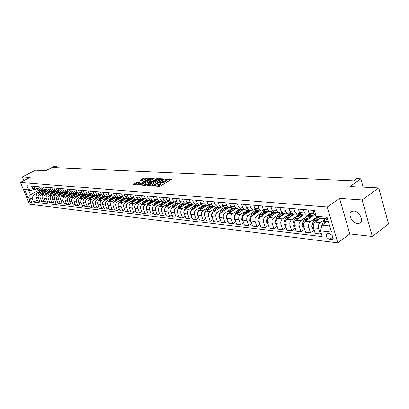 <?xml version="1.0" encoding="UTF-8"?>
<svg xmlns="http://www.w3.org/2000/svg" width="409" height="409" viewBox="0 0 409 409"><rect width="100%" height="100%" fill="white"/><g stroke="black" fill="none" stroke-linecap="round" stroke-linejoin="round"><path stroke-width="0.61" d="M154.311 185.691L154.224 185.957L159.316 186.305L160.4 185.988L171.412 179.418L165.374 179.311L165.2 179.541L166.422 179.735L165.609 180.788L159.868 182.486L159.689 182.716L160.901 182.92L160.067 183.989L154.311 185.691M357.481 223.508L359.347 223.283C364.368 221.744 359.726 211.208 353.943 211.054L352.149 211.284C347.164 212.859 351.709 223.242 357.481 223.508M31.278 203.048L31.478 203.028C31.907 201.668 31.324 200.42 29.729 199.28L29.535 199.301C29.105 200.655 29.688 201.903 31.278 203.048M137.189 182.169L132.915 184.479L138.303 184.873L149.919 178.554L150.047 178.201L144.735 177.905L143.707 178.206L139.898 180.527L142.281 180.701L145.077 179.398L148.191 178.682L147.491 179.541L140.532 183.488L137.414 184.208L139.566 182.348L137.189 182.169L137.45 182.884L133.968 184.577M362.098 199.95L339.562 198.416L349.813 233.938L372.308 236.458L362.098 199.95L378.754 187.982L349.915 186.489L360.856 178.881L356.745 178.713L353.555 180.916L53.615 167.542L56.222 166.197L54.642 166.131L45.757 170.711L35.491 170.18L22.367 176.877L23.911 180.63M339.562 198.416L327.261 207.031L20.45 182.409L30.174 177.409L22.367 176.877M147.255 185.098L147.122 185.471L152.644 185.85L153.718 185.538L164.679 179.045L158.953 178.692L157.9 179.004L147.255 185.098L147.398 185.492M145.384 185.354L139.868 184.95L150.716 178.6L151.759 178.293L154.213 178.462L149.674 181.223L149.408 181.55L151.09 181.683L157.439 178.631L145.384 185.354M378.754 187.982L388.55 224.03L372.308 236.458M329.639 233.784L327.006 233.667C325.411 235.855 326.275 237.787 329.593 239.469L332.256 239.602C333.856 237.399 332.987 235.461 329.639 233.784M327.261 207.031L337.814 242.869L29.463 204.214L20.45 182.409M327.537 218.887L319.966 218.161L316.096 216.259L314.357 210.456L26.907 185.681L28.395 189.306L31.554 190.553L28.65 190.277L30.45 194.653L33.359 194.96L39.059 191.944M316.096 216.259L327.062 217.286L331.459 232.143L320.492 230.911L322.062 225.185L328.12 220.855M37.367 200.083L33.645 202.072L322.205 236.617L320.492 230.911M33.645 202.072L32.168 198.488L28.052 198.022L24.295 188.922L28.395 189.306M349.813 233.938L337.814 242.869M56.81 167.685L56.222 166.197M363.161 187.174L360.856 178.881M322.062 225.185L329.634 225.978M38.906 190.195L30.45 194.653L28.052 198.022M41.283 200.522L39.806 201.315L37.771 201.08L36.299 197.481C35.839 195.967 36.237 194.791 37.49 193.948L43.722 190.645M39.806 201.315L38.328 197.7C37.868 196.182 38.267 195.001 39.525 194.157L42.976 192.322M45.271 200.967L43.763 201.775L41.698 201.535L40.22 197.91C39.76 196.381 40.159 195.195 41.416 194.347L47.679 191.013M43.763 201.775L42.285 198.135C41.82 196.601 42.219 195.41 43.482 194.556L46.958 192.705M49.32 201.417L47.792 202.245L45.69 202L44.203 198.345C43.743 196.806 44.141 195.609 45.409 194.756L51.703 191.392M47.792 202.245L46.304 198.575C45.839 197.031 46.243 195.824 47.51 194.965L51.007 193.094M53.441 201.877L51.887 202.721L49.75 202.475L48.257 198.789C47.792 197.235 48.196 196.029 49.469 195.165L55.798 191.775M51.887 202.721L50.389 199.019C49.924 197.465 50.327 196.248 51.606 195.384L55.123 193.493M57.628 202.343L56.048 203.207L53.876 202.956L52.378 199.239C51.907 197.675 52.316 196.458 53.594 195.584L59.954 192.164M56.048 203.207L54.545 199.474C54.08 197.905 54.484 196.683 55.767 195.809L59.31 193.897M62.168 192.353L62.424 192.215M61.892 202.818L60.281 203.702L58.073 203.442L56.565 199.699C56.099 198.12 56.503 196.893 57.792 196.013L64.187 192.557M60.281 203.702L58.773 199.94C58.303 198.355 58.712 197.118 60 196.238L63.564 194.306M66.437 192.757L66.754 192.583M66.227 203.304L64.591 204.203L62.342 203.943L60.829 200.165C60.358 198.569 60.767 197.332 62.061 196.448L68.487 192.961M64.591 204.203L63.073 200.41C62.603 198.81 63.017 197.567 64.31 196.678L67.899 194.725M70.777 193.16L71.156 192.951M70.639 203.794L68.973 204.715L66.682 204.449L65.164 200.635C64.694 199.035 65.108 197.782 66.406 196.887L72.863 193.37M68.973 204.715L67.449 200.885C66.979 199.275 67.393 198.017 68.697 197.123L72.306 195.149M75.19 193.575L75.547 193.38M75.128 204.296L73.431 205.236L71.105 204.965L69.581 201.121C69.106 199.5 69.52 198.242 70.829 197.337L77.321 193.784M73.431 205.236L71.902 201.376C71.427 199.75 71.846 198.483 73.155 197.573L76.79 195.584M79.699 204.802L77.971 205.763L75.599 205.487L74.07 201.611C73.594 199.981 74.014 198.708 75.322 197.792L81.851 194.209M77.971 205.763L76.437 201.872C75.962 200.231 76.381 198.953 77.695 198.038L81.35 196.023M84.351 205.318L82.592 206.305L80.179 206.024L78.64 202.112C78.165 200.461 78.584 199.178 79.903 198.263L86.463 194.638M82.592 206.305L81.048 202.373C80.573 200.722 80.992 199.428 82.316 198.508L85.997 196.468M89.085 205.845L87.296 206.852L84.837 206.565L83.293 202.619C82.812 200.957 83.237 199.664 84.566 198.733L91.156 195.078M87.296 206.852L85.747 202.89C85.266 201.218 85.691 199.919 87.02 198.984L90.726 196.923M93.912 206.376L92.086 207.409L89.586 207.118L88.032 203.14C87.552 201.463 87.976 200.154 89.31 199.219L95.936 195.528M92.086 207.409L90.532 203.411C90.046 201.729 90.476 200.415 91.81 199.469L95.542 197.389M98.825 206.923L96.964 207.976L94.418 207.68L92.858 203.667C92.373 201.974 92.802 200.655 94.142 199.71L100.803 195.983M96.964 207.976L95.404 203.943C94.919 202.245 95.348 200.916 96.693 199.965L100.445 197.864M103.825 207.475L101.933 208.559L99.336 208.253L97.771 204.203C97.286 202.496 97.715 201.167 99.065 200.211L105.762 196.443M101.933 208.559L100.363 204.485C99.878 202.772 100.312 201.433 101.662 200.471L105.44 198.345M108.922 208.038L106.994 209.147L104.351 208.841L102.782 204.751C102.291 203.028 102.725 201.683 104.08 200.717L110.834 196.903M106.994 209.147L105.42 205.042C104.929 203.309 105.364 201.959 106.723 200.988L110.527 198.83M114.121 208.616L112.153 209.751L109.459 209.434L107.879 205.308C107.393 203.57 107.828 202.215 109.188 201.238L116.003 197.368M112.153 209.751L110.573 205.604C110.082 203.856 110.517 202.491 111.882 201.509L115.711 199.331M119.413 209.198L117.409 210.359L114.663 210.042L113.078 205.875C112.587 204.122 113.027 202.752 114.392 201.765L121.284 197.833M117.409 210.359L115.819 206.177C115.328 204.413 115.767 203.038 117.143 202.046L120.998 199.837M124.811 209.791L122.766 210.988L119.965 210.661L118.375 206.458C117.884 204.684 118.324 203.299 119.699 202.307L126.672 198.309L124.505 198.897L122.741 200.558M122.766 210.988L121.171 206.76C120.675 204.981 121.12 203.59 122.501 202.593L126.381 200.359M130.313 210.4L128.227 211.622L125.374 211.289L123.779 207.046C123.283 205.257 123.728 203.861 125.108 202.854L132.173 198.784M128.227 211.622L126.626 207.358C126.13 205.563 126.575 204.157 127.966 203.145L131.872 200.885M135.926 211.018L133.794 212.271L130.885 211.934L129.285 207.649C128.789 205.845 129.234 204.434 130.624 203.416L137.787 199.265M133.794 212.271L132.189 207.966C131.693 206.151 132.143 204.735 133.533 203.713L137.47 201.422M141.647 211.647L139.474 212.936L136.509 212.588L134.898 208.263C134.403 206.438 134.852 205.016 136.248 203.989L143.518 199.75M139.474 212.936L137.864 208.59C137.363 206.755 137.818 205.323 139.218 204.29L143.181 201.974M147.485 212.286L145.267 213.61L142.24 213.258L140.63 208.892C140.129 207.046 140.578 205.609 141.984 204.572L149.372 200.236M145.267 213.61L143.651 209.219C143.15 207.368 143.605 205.921 145.011 204.878L149.004 202.532M152 200.768L150.425 201.33L149.05 202.481L148.196 203.743L149.091 203.835L148.651 204.689M153.441 212.941L151.182 214.301L148.094 213.938L146.473 209.531C145.972 207.67 146.427 206.213 147.838 205.165L155.348 200.732M151.182 214.301L149.556 209.868C149.055 207.997 149.51 206.535 150.926 205.482L154.945 203.104M157.946 201.325L156.366 201.893L154.985 203.053L154.127 204.331L155.042 204.423L154.587 205.313M159.52 213.605L157.214 215.001L154.06 214.633L152.434 210.18C151.933 208.304 152.388 206.831 153.81 205.773L161.458 201.233M157.214 215.001L155.584 210.528C155.083 208.636 155.538 207.158 156.964 206.095L161.008 203.687M165.727 214.285L163.37 215.722L160.154 215.344L158.523 210.845C158.017 208.948 158.477 207.465 159.904 206.392L167.695 201.739M163.37 215.722L161.734 211.197C161.228 209.29 161.693 207.798 163.125 206.719L167.194 204.28M170.205 202.475L168.626 203.053L167.23 204.239L166.361 205.548L167.312 205.64L166.821 206.606M172.066 214.981L169.658 216.453L166.371 216.07L164.735 211.525C164.229 209.607 164.689 208.109 166.126 207.026L174.07 202.251M169.658 216.453L168.017 211.888C167.511 209.96 167.976 208.452 169.413 207.358L173.513 204.883M178.539 215.686L176.074 217.199L172.721 216.811L171.08 212.22C170.568 210.282 171.039 208.769 172.475 207.67L179.934 203.161M176.074 217.199L174.428 212.588C173.922 210.64 174.387 209.117 175.834 208.012L179.965 205.502M185.144 216.407L182.629 217.966L179.203 217.568L177.557 212.931C177.046 210.972 177.516 209.439 178.963 208.329L186.264 203.887M182.629 217.966L180.982 213.304C180.471 211.335 180.942 209.797 182.394 208.677L186.555 206.136M191.898 217.143L189.326 218.743L185.829 218.34L184.173 213.651C183.661 211.673 184.137 210.124 185.589 209.004L192.838 204.556M189.326 218.743L187.675 214.035C187.164 212.046 187.634 210.487 189.091 209.362L193.283 206.78M198.8 217.89L196.172 219.546L192.593 219.127L190.937 214.393C190.425 212.394 190.901 210.829 192.363 209.694L199.607 205.216M196.172 219.546L194.51 214.781C193.999 212.772 194.474 211.197 195.942 210.057L200.159 207.44M205.855 218.657L203.166 220.359L199.51 219.935L197.849 215.149C197.332 213.13 197.813 211.545 199.28 210.395L206.555 205.87M203.166 220.359L201.499 215.548C200.988 213.513 201.468 211.923 202.941 210.768L207.189 208.115M210.211 206.228L207.849 204.178L206.831 201.192M213.069 219.439L210.318 221.192L206.581 220.758L204.909 215.921C204.398 213.876 204.878 212.276 206.351 211.116L213.667 206.53M210.318 221.192L208.646 216.33C208.13 214.275 208.616 212.665 210.093 211.494L214.377 208.8M220.441 220.236L217.629 222.046L213.805 221.601L212.133 216.709C211.617 214.643 212.102 213.028 213.585 211.852L220.926 207.21M217.629 222.046L215.957 217.128C215.436 215.052 215.921 213.421 217.409 212.24L221.724 209.505M227.987 221.049L225.108 222.915L221.197 222.46L219.521 217.516C219.004 215.431 219.49 213.789 220.978 212.603L228.355 207.905M225.108 222.915L223.432 217.946C222.91 215.845 223.401 214.198 224.894 212.997L229.239 210.221M235.707 221.882L232.757 223.81L228.759 223.345L227.077 218.345C226.56 216.233 227.051 214.577 228.544 213.37L235.957 208.616M232.757 223.81L231.075 218.779C230.558 216.658 231.049 214.991 232.547 213.779L236.929 210.957M243.606 222.731L240.589 224.72L236.494 224.244L234.812 219.188C234.291 217.056 234.781 215.379 236.284 214.158L243.728 209.342M240.589 224.72L238.902 219.638C238.386 217.491 238.876 215.804 240.385 214.572L244.792 211.709M251.693 223.595L248.606 225.656L244.413 225.17L242.726 220.057C242.205 217.895 242.701 216.197 244.209 214.965L251.683 210.083M248.606 225.656L246.913 220.512C246.397 218.34 246.893 216.632 248.406 215.39L252.849 212.476M255.845 210.507L256.167 210.298M259.981 224.485L256.811 226.612L252.517 226.111L250.829 220.942C250.308 218.759 250.804 217.041 252.322 215.788L259.822 210.845M256.811 226.612L255.119 221.412C254.597 219.214 255.098 217.486 256.617 216.223L261.09 213.263M264.081 211.284L264.516 210.998M268.462 225.39L265.216 227.593L260.819 227.082L259.127 221.847C258.606 219.638 259.107 217.9 260.63 216.632L268.161 211.627M265.216 227.593L263.519 222.327C262.997 220.103 263.503 218.355 265.027 217.082L269.536 214.065M272.517 212.077L273.084 211.698M277.154 226.315L273.825 228.595L269.321 228.074L267.624 222.777C267.108 220.543 267.609 218.779 269.137 217.496L276.699 212.424M273.825 228.595L272.128 223.273C271.607 221.018 272.113 219.25 273.647 217.956L278.186 214.894M281.162 212.89L281.873 212.409M286.065 227.261L282.65 229.623L278.033 229.086L276.336 223.733C275.814 221.468 276.32 219.684 277.859 218.386L285.446 213.242M282.65 229.623L280.952 224.234C280.431 221.959 280.937 220.165 282.476 218.851L287.057 215.737M290.012 213.723L290.891 213.125M295.201 228.232L291.694 230.681L286.965 230.129L285.267 224.71C284.746 222.414 285.252 220.609 286.796 219.29L294.414 214.081M291.694 230.681L289.996 225.226C289.475 222.92 289.986 221.1 291.53 219.771L296.142 216.601M299.086 214.577L300.15 213.846M304.567 229.219L300.973 231.76L296.121 231.197L294.419 225.707C293.897 223.391 294.408 221.56 295.958 220.226L303.601 214.94M300.973 231.76L299.27 226.238C298.749 223.907 299.265 222.061 300.814 220.717L305.462 217.486M308.391 215.451L309.654 214.572M314.178 230.231L310.487 232.869L305.508 232.292L303.81 226.734C303.289 224.388 303.8 222.537 305.354 221.177L313.023 215.819M310.487 232.869L308.785 227.281C308.263 224.914 308.78 223.053 310.339 221.683L315.022 218.391M321.213 233.314L320.252 234.009L315.14 233.411L313.442 227.787C312.921 225.41 313.437 223.534 314.996 222.159L320.574 218.217M320.252 234.009L318.55 228.345C318.028 225.952 318.55 224.066 320.109 222.68L324.828 219.321M309.347 214.045L308.253 214.807L306.602 215.221L304.419 212.931L303.381 209.51M299.746 213.227L297.082 214.331L294.909 212.072L293.866 208.692M290.39 212.419L287.803 213.462L285.635 211.228L284.598 207.895M281.264 211.637L278.759 212.619L276.596 210.41L275.559 207.112M272.374 210.865L269.935 211.79L267.777 209.607L266.74 206.356M263.698 210.114L261.325 210.988L259.173 208.83L258.14 205.615M255.231 209.377L252.926 210.2L250.778 208.069L249.746 204.889M246.964 208.656L244.725 209.434L242.583 207.327L241.55 204.183M238.897 207.951L236.714 208.687L234.582 206.601L233.549 203.493M231.019 207.256L228.892 207.956L226.765 205.891L225.737 202.818M223.319 206.581L221.243 207.24L219.127 205.2L218.104 202.164M215.794 205.916L213.774 206.54L211.663 204.52L210.64 201.519M208.442 205.267L206.468 205.86L204.367 203.861L203.35 200.891M201.254 204.633L199.326 205.19L197.235 203.212L196.218 200.277M194.224 204.009L192.342 204.536L190.257 202.583L189.244 199.674M187.348 203.396L185.507 203.897L183.431 201.964L182.424 199.086M180.62 202.798L178.82 203.273L176.754 201.356L175.747 198.513M174.035 202.21L172.276 202.665L170.216 200.763L169.214 197.946M167.588 201.637L165.87 202.061L163.815 200.185L162.818 197.399M161.279 201.07L159.592 201.479L157.552 199.618L156.555 196.857M155.098 200.517L153.447 200.901L151.417 199.06L150.42 196.33M149.045 199.975L147.429 200.338L145.405 198.513L144.413 195.809M143.109 199.439L141.529 199.786L139.515 197.982L138.528 195.303M137.296 198.917L135.747 199.249L133.743 197.455L132.761 194.807M131.601 198.406L130.077 198.718L128.083 196.944L127.107 194.321M126.018 197.9L124.52 198.196L122.536 196.438L121.56 193.84M33.569 189.495L31.554 190.553M316.034 216.049L314.184 213.82L313.141 210.354M311.535 215.681L309.076 213.355L308.033 209.914M301.898 214.781L299.444 212.481L298.401 209.081M292.507 213.902L290.058 211.632L289.015 208.273M283.35 213.048L280.906 210.799L279.868 207.486M274.424 212.21L271.98 209.991L270.942 206.719M265.712 211.397L263.278 209.203L262.241 205.967M251.238 222.205L249.807 220.405L249.981 218.053L251.883 214.03L253.125 214.152C254.127 212.138 255.487 210.957 257.21 210.604L254.781 208.432L253.749 205.236M248.912 209.827L246.494 207.68L245.461 204.52M240.809 209.071L238.401 206.944L237.368 203.82M232.895 208.329L230.492 206.228L229.464 203.14M225.165 207.608L222.772 205.528L221.744 202.475M217.608 206.898L215.226 204.843L214.204 201.826M203.002 205.533L200.64 203.524L199.623 200.568M195.942 204.873L193.585 202.884L192.573 199.96M189.035 204.229L186.688 202.256L185.676 199.367M182.276 203.595L179.94 201.647L178.932 198.784M175.666 202.976L173.334 201.044L172.332 198.217M169.188 202.373L166.872 200.461L165.87 197.659M162.848 201.78L160.543 199.889L159.546 197.118M156.642 201.202L154.346 199.326L153.349 196.581M150.558 200.63L148.273 198.774L147.281 196.059M144.602 200.078L142.327 198.232L141.34 195.548M138.763 199.531L136.499 197.705L135.512 195.042M133.043 198.994L130.783 197.189L129.806 194.551M127.429 198.472L125.185 196.678L124.208 194.071M121.928 197.956L119.694 196.182L118.722 193.595M120.537 197.409L119.075 197.69L117.097 195.947L116.125 193.375M116.534 197.45L114.31 195.696L113.339 193.135M115.169 196.923L113.728 197.189L111.759 195.461L110.793 192.915M111.243 196.959L109.029 195.216L108.063 192.68M109.898 196.448L108.487 196.698L106.529 194.991L105.563 192.465M106.049 196.473L103.845 194.745L102.884 192.23M104.73 195.977L103.344 196.218L101.391 194.52L100.435 192.02M100.957 195.993L98.763 194.285L97.802 191.795M99.658 195.517L98.298 195.747L96.355 194.065L95.399 191.586M95.957 195.528L93.773 193.83L92.817 191.366M94.678 195.067L93.339 195.282L91.406 193.615L90.461 191.161M91.043 195.067L88.871 193.385L87.925 190.942M89.791 194.623L88.477 194.827L86.555 193.176L85.609 190.742M86.227 194.618L84.065 192.951L83.119 190.528M84.995 194.183L83.702 194.382L81.79 192.746L80.844 190.333M81.493 194.178L79.341 192.521L78.405 190.124M80.282 193.759L79.014 193.943L77.107 192.322L76.166 189.929M76.846 193.743L74.704 192.102L73.768 189.72M75.655 193.334L74.407 193.513L72.511 191.903L71.575 189.531M72.281 193.314L70.154 191.688L69.218 189.331M71.11 192.92L69.883 193.089L67.996 191.494L67.066 189.142M67.797 192.895L65.675 191.284L64.75 188.943M66.641 192.511L65.435 192.675L63.559 191.09L62.633 188.764M63.39 192.486L61.284 190.885L60.358 188.564M62.255 192.112L61.069 192.266L59.198 190.696L58.277 188.385M59.06 192.077L56.963 190.492L56.043 188.196M57.94 191.719L56.774 191.867L54.913 190.308L53.998 188.017M54.806 191.683L52.715 190.108L51.8 187.828M53.702 191.33L52.551 191.468L50.701 189.924L49.791 187.654M50.624 191.289L48.543 189.73L47.628 187.47M49.535 190.947L48.405 191.085L46.565 189.551L45.655 187.296M46.508 190.906L44.438 189.357L43.528 187.118M45.44 190.574L44.325 190.701L42.495 189.183L41.585 186.949M42.464 190.528L40.404 188.994L39.499 186.77M41.411 190.205L40.312 190.328L38.492 188.82L37.587 186.606M38.487 190.154L36.437 188.631L35.537 186.427M37.449 189.842L36.37 189.96L34.555 188.462L33.656 186.264M34.571 189.791L32.531 188.278L31.636 186.09M33.359 194.96L32.168 198.488M24.295 188.922L28.65 190.277M157.071 186.151L159.438 185.257L159.167 184.505M160.977 183.14L161.166 183.661L159.438 185.257M166.504 179.96L166.688 180.476L164.98 182.046L160.972 183.012M170.604 180.072L166.499 179.837M161.33 179.546L158.16 179.735L148.043 185.538M163.866 179.689L163.349 179.658M152.966 185.328L163.283 179.474L159.096 180.405L152.69 184.086L151.846 185.154L152.966 185.328L153.13 185.778M140.921 185.052L150.977 179.321L150.716 178.6M153.401 179.096L150.977 179.321M150.456 182.358L151.074 182.394M145.2 183.774L144.484 184.663L147.659 183.938L150.4 182.194L147.669 182.368L145.2 183.774M138.769 182.971L137.45 182.884M146.795 178.723L143.968 178.922L140.962 180.625M149.372 178.866L148.257 178.805M321.448 227.419L321.771 225.61L323.749 221.151L325.39 218.682M325.687 222.593L327.619 219.173M326.903 218.825L324.225 223.641M318.161 219.919L319.613 217.987M313.856 229.163L313.13 229.081L311.801 227.148L311.99 224.582L313.959 220.185L316.995 216.704M315.86 221.55L318.56 217.47M317.931 217.164L315.431 220.328L314.332 222.787M313.304 225.154L313.258 226.908M308.524 218.963L310.257 216.806L312.389 215.758M304.224 228.089L303.58 228.017L302.266 226.111L302.456 223.575L304.414 219.234C305.799 216.448 307.629 215.165 309.915 215.385L310.651 215.456M306.28 220.533L306.76 219.469C307.813 217.251 309.24 215.962 311.044 215.609M310.687 215.471C308.662 215.599 307.047 216.903 305.85 219.377L304.828 221.642M303.59 224.832L303.606 225.702M299.132 218.028L300.855 215.906L302.977 214.878M294.833 227.046L294.27 226.985L292.977 225.098L293.161 222.598L295.114 218.314C296.489 215.563 298.314 214.296 300.589 214.515L301.019 214.556M296.939 219.541L297.399 218.539C298.427 216.392 299.817 215.129 301.576 214.745M301.126 214.607C299.189 214.822 297.65 216.105 296.51 218.452L295.554 220.558M289.971 217.118L291.689 215.032L293.795 214.025M285.681 226.029L285.191 225.978L283.912 224.117L284.097 221.642L286.039 217.414C287.409 214.699 289.229 213.447 291.499 213.667L291.627 213.682M287.834 218.58L288.268 217.634C289.286 215.523 290.671 214.275 292.42 213.892M291.837 213.769C289.971 214.05 288.493 215.308 287.404 217.547L286.499 219.526M281.039 216.228L282.742 214.178L284.843 213.186M276.75 225.037L276.331 224.991L275.073 223.156L275.252 220.712L277.184 216.535C278.503 213.933 280.257 212.695 282.455 212.818M278.948 217.644L279.362 216.75C280.38 214.664 281.755 213.432 283.498 213.058M282.803 212.956C280.998 213.278 279.572 214.515 278.519 216.668L277.655 218.534M272.317 215.364L274.015 213.345L276.106 212.368M268.038 224.071L266.448 222.215L266.627 219.802L268.549 215.681C269.787 213.232 271.448 212 273.534 211.99M270.283 216.729L270.671 215.891C271.683 213.83 273.059 212.614 274.797 212.245M274.02 212.159C272.261 212.511 270.87 213.728 269.848 215.809L269.025 217.578M263.81 214.52L265.497 212.532L267.573 211.571M259.541 223.125L258.028 221.3L258.202 218.917L260.119 214.843C261.29 212.522 262.875 211.305 264.868 211.197M261.816 215.84L262.189 215.047C263.197 213.012 264.567 211.811 266.295 211.453M265.492 211.376C263.759 211.739 262.394 212.936 261.387 214.97L260.594 216.652M255.502 213.692L257.179 211.739L259.245 210.793M251.883 214.03C253.002 211.816 254.521 210.615 256.438 210.43M253.554 214.976L253.907 214.229C254.909 212.215 256.274 211.034 257.997 210.676M253.125 214.152L252.363 215.763M247.389 212.89L249.061 210.962L251.111 210.032M243.135 221.3L241.775 219.531L241.949 217.205L243.846 213.232C244.919 211.11 246.376 209.929 248.222 209.689M245.487 214.132L245.819 213.426C246.816 211.438 248.176 210.267 249.894 209.919M249.127 209.848C247.409 210.195 246.049 211.366 245.052 213.35L244.321 214.889M239.459 212.102L243.166 209.29M235.221 220.42L233.933 218.682L234.101 216.381L235.988 212.45C237.026 210.41 238.437 209.25 240.226 208.968M237.603 213.309L237.92 212.644C238.912 210.676 240.262 209.526 241.975 209.178M241.223 209.106C239.516 209.454 238.161 210.604 237.169 212.568L236.463 214.045M231.719 211.335L235.4 208.564M227.486 219.561L226.269 217.849L226.438 215.574L228.314 211.688C229.321 209.715 230.691 208.575 232.43 208.263M229.899 212.501L230.201 211.877C231.187 209.935 232.532 208.794 234.239 208.452M233.503 208.386C231.801 208.728 230.456 209.863 229.469 211.806L228.784 213.217M224.147 210.584L227.813 207.854M219.93 218.723L218.779 217.031L218.943 214.781L220.809 210.947C221.79 209.025 223.135 207.9 224.838 207.573M222.368 211.719L224.101 209.101L226.673 207.746M225.957 207.68L223.386 209.035L221.284 212.409M216.744 209.853L220.39 207.158M212.506 217.792L211.453 216.233L211.617 214.009L214.367 208.805L215.814 207.521L217.47 206.888M215.006 210.952L216.719 208.396L219.28 207.056M218.575 206.99L216.018 208.329L213.943 211.622M209.51 209.137L213.135 206.484M205.236 216.857L204.29 215.456L204.454 213.258L207.189 208.109L208.626 206.842L210.277 206.213M207.808 210.206L209.495 207.7L212.046 206.381M211.361 206.315L208.81 207.634L206.77 210.855M202.429 208.437L206.034 205.819M198.125 215.942L197.281 214.694L197.445 212.522L200.17 207.429L201.596 206.172L203.237 205.558M200.763 209.474L202.429 207.026L204.97 205.717M204.301 205.655L201.76 206.959L199.745 210.103M195.507 207.752L199.091 205.17M191.167 215.047L190.425 213.948L190.584 211.796L192.414 208.13L194.117 205.952L196.356 204.914M193.871 208.759L195.522 206.361L198.048 205.073M197.389 205.011L194.863 206.3L192.879 209.372M188.728 207.077L192.291 204.536M184.357 214.173L183.718 213.217L183.876 211.09L185.691 207.465L187.388 205.308L189.612 204.285M187.128 208.063L188.759 205.712L191.274 204.439M190.63 204.377L188.114 205.65L186.156 208.656M182.097 206.422L185.625 203.912M177.695 213.319L177.148 212.506L177.307 210.4L179.306 206.453L180.798 204.679L183.017 203.667M180.527 207.378L182.419 204.832L184.638 203.82M184.009 203.759L181.509 205.016L179.577 207.956M175.599 205.778L179.142 203.299M171.172 212.481L170.722 211.806L170.875 209.72L172.864 205.819L174.346 204.065L176.555 203.063M174.06 206.714L175.655 204.454L178.145 203.212M177.526 203.155L175.037 204.398L173.135 207.276M169.239 205.154L170.804 203.503L173.13 202.624M164.781 211.657L164.423 211.121L164.576 209.06L166.361 205.548M167.731 206.059L169.306 203.846L171.785 202.619M171.182 202.562L168.983 203.549L167.312 205.64M163.012 204.536L164.863 202.716L167.133 202.077M158.523 210.855L158.257 210.451L158.518 208.191M159.009 207.235L161.299 203.365L164.029 201.893M161.535 205.42L163.365 203.012L165.553 202.036M166.724 202.026L167.143 202.066M164.965 201.98L162.496 203.196L160.64 205.952M156.908 203.933L158.748 202.138L161.003 201.504M152.399 210.073L152.363 207.772M153.048 206.433L154.127 204.331M155.456 204.797L157.271 202.435L159.449 201.463M160.456 201.438L161.013 201.494M158.871 201.407L156.693 202.378L155.042 204.423M150.926 203.345L152.756 201.571L154.991 200.942M146.402 209.316L146.345 207.353M147.189 205.696L148.196 203.743M149.505 204.183L151.299 201.867L153.467 200.906M154.3 200.865L155.006 200.937M152.9 200.85L150.737 201.811L149.091 203.835M145.067 202.762L146.882 201.013L149.106 200.395M140.532 208.59L140.451 206.995M141.427 205.006L143.477 201.647L146.171 200.221M143.671 203.585L145.44 201.31L147.593 200.359M148.237 200.313L149.121 200.384M147.051 200.303L144.617 201.479L142.833 204.076M139.321 202.194L141.125 200.466L143.334 199.858M134.766 207.803L134.684 206.775M135.773 204.342L137.772 201.095L140.451 199.689M137.951 202.997L139.73 200.742L141.903 199.812M142.235 199.781L143.349 199.848M141.315 199.766L138.891 200.931L137.127 203.472M133.687 201.642L135.481 199.935L137.675 199.326M130.226 203.702L132.173 200.558L134.842 199.163M132.342 202.419L132.465 202.184C133.692 200.057 135.343 199.096 137.419 199.295L137.69 199.321M136.923 199.249L136.596 199.214M135.686 199.239L133.278 200.395L131.534 202.89M128.16 201.095L129.653 199.587L131.887 198.779C129.817 198.58 128.175 199.531 126.959 201.637L127.184 201.663M124.776 203.084L126.688 200.027L129.341 198.646M131.391 198.733L130.906 198.687M130.154 198.728L127.766 199.868L126.054 202.312M119.428 202.486L121.304 199.51L123.942 198.145M121.447 201.305L121.555 201.1C122.766 199.019 124.402 198.074 126.458 198.273L126.626 198.288M125.972 198.227L125.292 198.181M124.75 198.222L122.373 199.347L120.67 201.749M117.429 200.037L119.126 198.426L121.207 197.808M114.183 201.903L116.023 198.999L118.646 197.649M116.156 200.763L116.253 200.579C117.46 198.513 119.085 197.578 121.13 197.777M120.65 197.731L119.643 197.7M119.597 197.705L117.127 198.794L115.394 201.197M112.209 199.52L115.865 197.322M109.029 201.335L110.839 198.503L113.451 197.164M114.551 197.158L114.96 197.199M110.962 200.231L111.049 200.062C112.199 198.089 113.753 197.158 115.721 197.266M115.43 197.245L115.41 197.24C113.375 197.046 111.754 197.971 110.558 200.011L110.215 200.655M107.092 199.014L110.635 196.847M103.973 200.783L105.752 198.012L108.354 196.688M109.315 196.668L109.842 196.724M105.865 199.71L105.946 199.556C107.046 197.665 108.538 196.734 110.435 196.775M110.307 196.765L110.292 196.765C108.262 196.571 106.652 197.481 105.461 199.505L105.133 200.124M102.066 198.518L105.512 196.386M99.004 200.241L100.757 197.532L103.344 196.218L100.706 195.972M104.162 196.187L104.816 196.254M100.859 199.198L100.936 199.06C101.989 197.235 103.436 196.315 105.266 196.294C103.247 196.1 101.647 197.005 100.461 199.009L100.144 199.602M97.132 198.033L100.491 195.926M94.126 199.715L95.849 197.061L98.416 195.763M99.085 195.722L99.883 195.793M95.946 198.697L96.018 198.569C97.035 196.811 98.431 195.901 100.205 195.834M100.154 195.814C98.211 195.701 96.677 196.606 95.548 198.523L95.241 199.091M92.291 197.557L95.578 195.482M89.336 199.203L91.043 196.591L93.61 195.308M94.065 195.272L95.041 195.338M91.125 198.207L91.187 198.089C92.168 196.392 93.523 195.487 95.246 195.384M95.159 195.349C93.288 195.303 91.81 196.202 90.726 198.048L90.43 198.59M87.536 197.087L90.762 195.037M84.632 198.697L85.282 197.506C86.442 195.558 88.022 194.679 90.006 194.873L90.271 194.894C88.462 194.909 87.035 195.799 85.992 197.578L85.706 198.099M86.386 197.726L88.145 195.712L90.384 194.94M82.863 196.627L86.059 194.602M80.011 198.201L80.639 197.046C81.8 195.113 83.37 194.244 85.343 194.439L85.455 194.449M81.734 197.25L83.436 195.292L85.619 194.51M85.481 194.459C83.727 194.515 82.347 195.4 81.34 197.112L81.064 197.619M78.272 196.177L81.447 194.173M75.471 197.716L76.084 196.591C77.224 194.699 78.768 193.835 80.721 194.004M77.163 196.785L78.819 194.878L80.951 194.086M80.788 194.03L78.211 194.96L76.509 197.143M73.763 195.732L76.923 193.748M71.008 197.24L71.606 196.151C72.695 194.331 74.182 193.467 76.069 193.564M72.669 196.33L74.285 194.464L76.371 193.672M76.186 193.61L73.676 194.556L72.025 196.683M69.331 195.292L72.475 193.334M66.621 196.77L67.204 195.712C68.252 193.958 69.688 193.104 71.509 193.14M68.257 195.88L69.832 194.06L71.877 193.263M71.672 193.201L69.228 194.157L67.623 196.223M64.975 194.868L68.098 192.925M62.311 196.31L62.879 195.282C63.891 193.59 65.282 192.736 67.045 192.731M63.916 195.441L65.46 193.661L67.47 192.859M67.24 192.803L64.857 193.764L63.298 195.778M60.696 194.444L63.799 192.521M58.078 195.86L58.63 194.863C59.607 193.222 60.951 192.378 62.664 192.327M59.653 195.006L63.155 192.46L65.435 192.675M62.894 192.409L60.568 193.37L59.044 195.338M56.483 194.03L59.576 192.128M53.911 195.415L55.849 192.823L58.369 191.939M55.46 194.582L58.937 192.066M58.63 192.02L56.35 192.987L54.862 194.904M52.347 193.621L55.419 191.739M49.816 194.981L51.703 192.45L54.152 191.555M51.34 194.163L54.791 191.678M54.448 191.637L52.204 192.603L50.747 194.479M48.277 193.222L51.33 191.356M45.788 194.551L47.623 192.087L50.016 191.177M47.286 193.754L50.716 191.3M50.343 191.259L46.703 194.06M44.274 192.828L47.311 190.983M41.82 194.132L43.62 191.724L45.951 190.809M43.298 193.345L46.708 190.926M46.324 190.891L42.725 193.651M40.338 192.44L43.359 190.609M37.925 193.718L39.678 191.366L41.958 190.446M39.371 192.951L42.761 190.553M42.388 190.522L38.814 193.247M37.49 193.948L39.525 194.157M41.416 194.347L43.482 194.556M45.409 194.756L47.51 194.965M49.469 195.165L51.606 195.384M53.594 195.584L55.767 195.809M57.792 196.013L60 196.238M62.061 196.448L64.31 196.678M66.406 196.887L68.697 197.123M70.829 197.337L73.155 197.573M75.322 197.792L77.695 198.038M79.903 198.263L82.316 198.508M84.566 198.733L87.02 198.984M89.31 199.219L91.81 199.469M94.142 199.71L96.693 199.965M99.065 200.211L101.662 200.471M104.08 200.717L106.723 200.988M109.188 201.238L111.882 201.509M114.392 201.765L117.143 202.046M119.699 202.307L122.501 202.593M125.108 202.854L127.966 203.145M130.624 203.416L133.533 203.713M136.248 203.989L139.218 204.29M141.984 204.572L145.011 204.878M147.838 205.165L150.926 205.482M153.81 205.773L156.964 206.095M159.904 206.392L163.125 206.719M166.126 207.026L169.413 207.358M172.475 207.67L175.834 208.012M178.963 208.329L182.394 208.677M185.589 209.004L189.091 209.362M192.363 209.694L195.942 210.057M199.28 210.395L202.941 210.768M206.351 211.116L210.093 211.494M213.585 211.852L217.409 212.24M220.978 212.603L224.894 212.997M228.544 213.37L232.547 213.779M236.284 214.158L240.385 214.572M244.209 214.965L248.406 215.39M252.322 215.788L256.617 216.223M260.63 216.632L265.027 217.082M269.137 217.496L273.647 217.956M277.859 218.386L282.476 218.851M286.796 219.29L291.53 219.771M295.958 220.226L300.814 220.717M305.354 221.177L310.339 221.683M314.996 222.159L320.109 222.68M309.076 213.355L314.184 213.82M313.442 227.787L318.55 228.345M303.81 226.734L308.785 227.281M299.444 212.481L304.419 212.931M294.419 225.707L299.27 226.238M290.058 211.632L294.909 212.072M285.267 224.71L289.996 225.226M280.906 210.799L285.635 211.228M276.336 223.733L280.952 224.234M271.98 209.991L276.596 210.41M267.624 222.777L272.128 223.273M263.278 209.203L267.777 209.607M259.127 221.847L263.519 222.327M254.781 208.432L259.173 208.83M250.829 220.942L255.119 221.412M246.494 207.68L250.778 208.069M242.726 220.057L246.913 220.512M238.401 206.944L242.583 207.327M234.812 219.188L238.902 219.638M230.492 206.228L234.582 206.601M227.077 218.345L231.075 218.779M222.772 205.528L226.765 205.891M219.521 217.516L223.432 217.946M215.226 204.843L219.127 205.2M212.133 216.709L215.957 217.128M207.849 204.178L211.663 204.52M204.909 215.921L208.646 216.33M200.64 203.524L204.367 203.861M197.849 215.149L201.499 215.548M193.585 202.884L197.235 203.212M190.937 214.393L194.51 214.781M186.688 202.256L190.257 202.583M184.173 213.651L187.675 214.035M179.94 201.647L183.431 201.964M177.557 212.931L180.982 213.304M173.334 201.044L176.754 201.356M171.08 212.22L174.428 212.588M166.872 200.461L170.216 200.763M164.735 211.525L168.017 211.888M160.543 199.889L163.815 200.185M158.523 210.845L161.734 211.197M154.346 199.326L157.552 199.618M152.434 210.18L155.584 210.528M148.273 198.774L151.417 199.06M146.473 209.531L149.556 209.868M142.327 198.232L145.405 198.513M140.63 208.892L143.651 209.219M136.499 197.705L139.515 197.982M134.898 208.263L137.864 208.59M130.783 197.189L133.743 197.455M129.285 207.649L132.189 207.966M125.185 196.678L128.083 196.944M123.779 207.046L126.626 207.358M119.694 196.182L122.536 196.438M118.375 206.458L121.171 206.76M114.31 195.696L117.097 195.947M113.078 205.875L115.819 206.177M109.029 195.216L111.759 195.461M107.879 205.308L110.573 205.604M103.845 194.745L106.529 194.991M102.782 204.751L105.42 205.042M98.763 194.285L101.391 194.52M97.771 204.203L100.363 204.485M93.773 193.83L96.355 194.065M92.858 203.667L95.404 203.943M88.871 193.385L91.406 193.615M88.032 203.14L90.532 203.411M84.065 192.951L86.555 193.176M83.293 202.619L85.747 202.89M79.341 192.521L81.79 192.746M78.64 202.112L81.048 202.373M74.704 192.102L77.107 192.322M74.07 201.611L76.437 201.872M70.154 191.688L72.511 191.903M69.581 201.121L71.902 201.376M65.675 191.284L67.996 191.494M65.164 200.635L67.449 200.885M61.284 190.885L63.559 191.09M60.829 200.165L63.073 200.41M56.963 190.492L59.198 190.696M56.565 199.699L58.773 199.94M52.715 190.108L54.913 190.308M52.378 199.239L54.545 199.474M48.543 189.73L50.701 189.924M48.257 198.789L50.389 199.019M44.438 189.357L46.565 189.551M44.203 198.345L46.304 198.575M40.404 188.994L42.495 189.183M40.22 197.91L42.285 198.135M36.437 188.631L38.492 188.82M36.299 197.481L38.328 197.7M32.531 188.278L34.555 188.462M333.182 238.37L331.392 239.689M333.033 236.944L329.593 239.469M155.916 186.075L155.717 185.517M160.333 184.735L160.067 183.989M160.839 182.879L160.619 182.266M161.545 183.048L161.279 182.307M164.98 182.046L164.715 181.299M165.87 181.53L165.609 180.788M166.335 179.679L166.126 179.091M155.262 186.029L155.062 185.471M158.16 179.735L157.9 179.004M159.213 179.423L158.953 178.692M153.845 185.466L153.718 185.113M163.232 180.057L163.104 179.704M152.48 185.839L152.281 185.282M140.277 185.006L140.134 184.617M152.02 179.019L151.759 178.293M149.735 182.123L149.546 181.586M151.299 182.266L151.09 181.683M152.266 181.714L152.143 181.371M156.729 179.162L156.606 178.82M147.782 184.28L147.659 183.938M150.256 182.864L150.134 182.521M140.655 183.82L140.532 183.488M147.613 179.868L147.491 179.541M140.302 180.584L140.164 180.211M143.968 178.922L143.707 178.206M144.99 178.621L144.735 177.905M133.329 184.536L133.191 184.152M136.422 183.191L136.161 182.47M326.218 221.397L327.22 221.499M323.749 221.151L325.262 221.305M311.832 227.194L313.33 227.358M316.361 220.42L317.323 220.517M313.959 220.185L315.431 220.328M311.99 224.582L313.396 224.73M302.297 226.157L303.698 226.31M306.76 219.469L307.67 219.561M304.414 219.234L305.85 219.377M302.456 223.575L303.759 223.713M293.008 225.149L294.311 225.287M297.399 218.539L298.268 218.626M295.114 218.314L296.51 218.452M293.161 222.598L294.368 222.726M283.943 224.163L285.155 224.296M288.268 217.634L289.097 217.716M286.039 217.414L287.404 217.547M284.097 221.642L285.211 221.76M275.104 223.202L276.228 223.324M279.362 216.75L280.15 216.831M277.184 216.535L278.519 216.668M275.252 220.712L276.279 220.819M266.479 222.261L267.517 222.373M270.671 215.891L271.423 215.962M268.549 215.681L269.848 215.809M266.627 219.802L267.568 219.904M258.059 221.346L259.015 221.448M262.189 215.047L262.905 215.119M260.119 214.843L261.387 214.97M258.202 218.917L259.066 219.009M249.838 220.451L250.717 220.548M253.907 214.229L254.587 214.296M249.981 218.053L250.768 218.135M241.806 219.577L242.614 219.664M245.819 213.426L246.469 213.488M243.846 213.232L245.052 213.35M241.949 217.205L242.665 217.281M233.963 218.723L234.7 218.805M237.92 212.644L238.534 212.706M235.988 212.45L237.169 212.568M234.101 216.381L234.746 216.448M226.3 217.89L226.969 217.961M230.201 211.877L230.783 211.934M228.314 211.688L229.469 211.806M226.438 215.574L227.015 215.635M218.805 217.072L219.413 217.138M222.654 211.131L223.207 211.182M220.809 210.947L221.939 211.059M218.943 214.781L219.454 214.837M211.479 216.279L212.026 216.335M215.277 210.395L215.804 210.451M213.472 210.216L214.577 210.328M211.617 214.009L212.066 214.06M204.316 215.497L204.802 215.548M208.063 209.679L208.559 209.73M206.3 209.505L207.378 209.612M204.454 213.258L204.843 213.299M197.312 214.735L197.741 214.781M201.008 208.984L201.479 209.03M199.28 208.81L200.338 208.917M197.445 212.522L197.777 212.552M190.456 213.989L190.829 214.03M194.101 208.299L194.546 208.339M192.414 208.13L193.447 208.232M190.584 211.796L190.865 211.826M183.743 213.258L184.07 213.293M187.342 207.629L187.767 207.67M185.691 207.465L186.703 207.562M177.179 212.547L177.45 212.573M180.732 206.969L181.131 207.01M179.111 206.811L180.103 206.908M174.254 206.33L174.633 206.366M172.67 206.172L173.641 206.269M167.915 205.701L168.268 205.737M161.703 205.083L162.041 205.119M160.185 204.935L161.115 205.027M155.619 204.48L155.931 204.51M149.658 203.892L149.95 203.917M143.81 203.309L144.091 203.339M142.383 203.166L143.257 203.253M138.084 202.741L138.339 202.767M136.678 202.603L137.536 202.69M131.09 202.046L131.933 202.133M125.609 201.504L126.432 201.586M120.231 200.972L121.038 201.049M114.955 200.446L115.747 200.528M109.776 199.935L110.558 200.011M104.694 199.428L105.461 199.505M99.709 198.938L100.461 199.009M94.811 198.452L95.548 198.523M90 197.971L90.726 198.048M85.282 197.506L85.992 197.578M80.639 197.046L81.34 197.112M76.084 196.591L76.769 196.663M71.606 196.151L72.281 196.218M67.204 195.712L67.868 195.778M62.879 195.282L63.533 195.349M58.63 194.863L59.269 194.924M54.448 194.449L55.077 194.51M50.338 194.04L50.956 194.101M46.294 193.641L46.907 193.697M42.321 193.247L42.919 193.304M38.41 192.859L38.998 192.915M360.718 222.271L359.347 223.283M311.254 215.655L316.05 216.1M301.622 214.756L306.602 215.221M292.231 213.876L297.082 214.331M283.074 213.017L287.803 213.462M274.142 212.184L278.759 212.619M265.431 211.371L269.935 211.79M256.934 210.574L261.325 210.988M248.636 209.802L252.926 210.2M240.533 209.045L244.725 209.434M232.624 208.304L236.714 208.687M224.894 207.583L228.892 207.956M217.337 206.872L221.243 207.24M209.955 206.182L213.774 206.54M202.736 205.507L206.468 205.86M195.676 204.848L199.326 205.19M188.769 204.203L192.342 204.536M182.015 203.575L185.507 203.897M175.4 202.956L178.82 203.273M168.927 202.348L172.276 202.665M162.588 201.755L165.87 202.061M156.381 201.177L159.592 201.479M150.302 200.609L153.447 200.901M144.346 200.052L147.429 200.338M138.508 199.505L141.529 199.786M132.787 198.968L135.747 199.249M127.179 198.447L130.077 198.718M121.677 197.93L124.52 198.196M116.284 197.429L119.075 197.69M110.992 196.933L113.728 197.189M105.798 196.448L108.487 196.698M95.706 195.502L98.298 195.747M90.798 195.047L93.339 195.282M85.982 194.597L88.477 194.827M81.253 194.152L83.702 194.382M76.606 193.718L79.014 193.943M72.04 193.293L74.407 193.513M67.557 192.874L69.883 193.089M58.824 192.056L61.069 192.266M54.571 191.657L56.774 191.867M50.389 191.269L52.551 191.468M46.273 190.885L48.405 191.085M42.229 190.507L44.325 190.701M38.257 190.134L40.312 190.328M34.346 189.766L36.37 189.96M332.854 239.158L332.256 239.602M163.447 179.929L163.303 179.525M152.082 185.809L151.846 185.154M149.612 182.112L149.408 181.55M144.72 185.308L144.484 184.663M150.573 182.68L150.42 182.261M137.639 184.827L137.414 184.208M148.447 179.393L148.252 178.851M120.174 197.685L119.888 197.659"/></g></svg>

